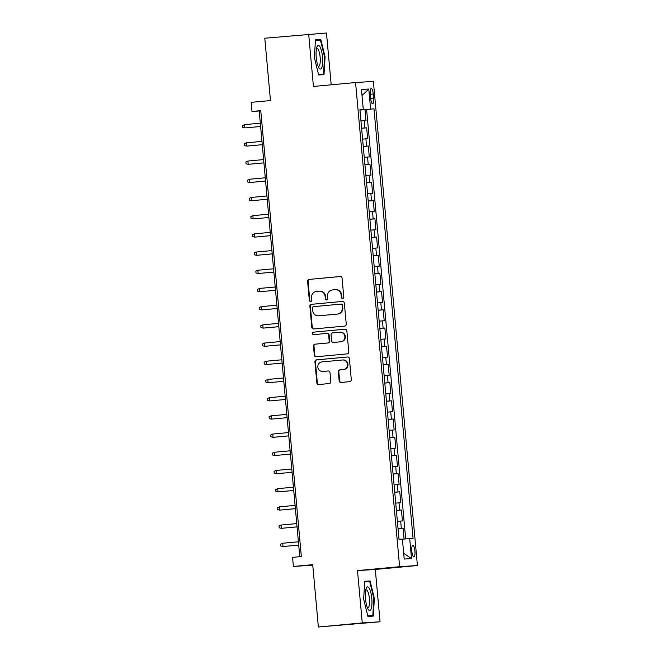 <?xml version="1.0" encoding="UTF-8"?>
<svg xmlns="http://www.w3.org/2000/svg" width="660" height="660" viewBox="0 0 660 660"><rect width="100%" height="100%" fill="white"/><g stroke="black" fill="none" stroke-linecap="round" stroke-linejoin="round"><path stroke-width="0.99" d="M342.697 298.485A1.254 1.213 -93.7 0 0 343.786 297.124L342.061 278.149A1.79 1.732 -93.7 0 0 340.172 276.515L309.161 279.403A1.79 1.732 -93.7 0 0 307.601 281.35L309.325 300.333A1.254 1.213 -93.7 0 0 310.646 301.471A1.254 1.213 -93.7 0 0 311.743 300.11L311.52 297.652A5.742 5.536 -93.7 0 1 316.511 291.423L319.093 291.184A5.742 5.536 -93.7 0 1 325.124 296.381L325.355 298.84A1.254 1.213 -93.7 0 0 326.675 299.978A1.254 1.213 -93.7 0 0 327.764 298.617L327.541 296.159A5.742 5.536 -93.7 0 1 332.533 289.93L335.115 289.69A5.742 5.536 -93.7 0 1 341.154 294.896L341.377 297.346A1.254 1.213 -93.7 0 0 342.697 298.485M414.901 551.051A5.849 1.543 84.7 0 0 412.822 545.325A5.849 1.543 84.7 0 0 411.823 551.248A5.849 1.543 84.7 0 0 413.902 556.974A5.849 1.543 84.7 0 0 414.901 551.051M339.158 380.837A1.79 1.732 -93.7 0 0 341.038 382.462L349.742 381.653A1.79 1.732 -93.7 0 0 351.301 379.706L349.387 358.627A1.79 1.732 -93.7 0 0 347.498 357.002L316.486 359.882A1.79 1.732 -93.7 0 0 314.927 361.828L316.841 382.915A1.79 1.732 -93.7 0 0 318.73 384.541L329.241 383.559A1.79 1.732 -93.7 0 0 330.8 381.612L329.975 372.595A1.79 1.732 -93.7 0 0 328.094 370.969L322.88 371.448A4.801 4.628 -93.7 0 1 317.831 367.034A4.801 4.628 -93.7 0 1 322.014 361.894L342.424 359.997A4.801 4.628 -93.7 0 1 347.474 364.411A4.801 4.628 -93.7 0 1 343.299 369.55L339.892 369.864A1.79 1.732 -93.7 0 0 338.332 371.811L339.158 380.837L339.636 380.803A1.79 1.732 -93.7 0 0 341.302 382.437M331.196 84.81L326.477 33L264.792 38.222L270.468 100.559L251.155 102.349L251.988 111.449L260.758 110.641L301.339 556.545L292.561 557.362L293.395 566.462L312.749 565.174M362.257 622.916L380.061 621.778L375.301 569.456L357.497 570.595L362.257 622.916L318.376 627L312.7 564.663L293.395 566.462M357.497 570.595L399.622 566.676L355.558 82.541L373.37 81.403L417.425 565.538L399.622 566.676M308.674 34.139L313.434 86.46L355.558 82.541M344.685 326.089A1.79 1.732 -93.7 0 0 346.244 324.142L344.33 303.064A1.79 1.732 -93.7 0 0 342.441 301.438L311.429 304.326A1.79 1.732 -93.7 0 0 309.87 306.273L311.784 327.352A1.79 1.732 -93.7 0 0 313.673 328.977L344.685 326.089M346.855 330.85L348.777 351.928A1.79 1.732 -93.7 0 1 347.218 353.875L316.198 356.755A1.79 1.732 -93.7 0 1 314.317 355.129L313.492 346.112A1.79 1.732 -93.7 0 1 315.051 344.165L327.632 342.994A1.79 1.732 -93.7 0 0 329.191 341.047L328.647 335.065A1.79 1.732 -93.7 0 0 326.766 333.432L313.665 334.653A1.254 1.213 -93.7 0 1 312.345 333.498A1.254 1.213 -93.7 0 1 313.442 332.153L344.974 329.216A1.79 1.732 -93.7 0 1 346.855 330.85M380.061 621.778L318.376 627M404.077 539.055L403.087 528.223L398.054 528.693M398.046 528.602L401.329 528.338L400.669 521.053L402.427 520.938L401.428 510.023L396.396 510.493M396.388 510.403L399.679 510.13L399.011 502.854L400.768 502.738L399.778 491.824L394.738 492.294M394.729 492.203L398.021 491.931L397.353 484.654L399.11 484.539L398.12 473.624L393.088 474.086M393.079 474.004L396.363 473.731L395.703 466.455L397.46 466.339L396.462 455.425L391.429 455.887M391.421 455.804L394.705 455.532L394.045 448.255L395.802 448.14L394.804 437.217L389.771 437.687M389.763 437.596L393.046 437.332L392.386 430.056L394.144 429.94L393.154 419.017L388.113 419.488M388.105 419.397L391.397 419.133L390.728 411.856L392.486 411.741L391.495 400.818L386.455 401.288M386.447 401.197L389.738 400.933L389.078 393.649L390.835 393.541L389.837 382.618L384.805 383.089M384.796 382.998L388.08 382.734L387.42 375.449L389.177 375.342L388.179 364.419L383.147 364.889M383.138 364.798L386.422 364.534L385.762 357.25L387.519 357.142L386.529 346.219L381.488 346.69M381.48 346.599L384.772 346.335L384.103 339.05L385.861 338.943L384.871 328.02L379.83 328.49M379.822 328.399L383.113 328.127L382.453 320.851L384.202 320.735L383.212 309.82L378.18 310.291M378.172 310.2L381.455 309.928L380.795 302.651L382.552 302.536L381.554 291.621L376.522 292.083M376.513 292L379.797 291.728L379.137 284.452L380.894 284.336L379.896 273.421L374.863 273.884M374.855 273.801L378.147 273.529L377.479 266.252L379.236 266.137L378.246 255.222L373.205 255.684M373.197 255.593L376.489 255.329L375.82 248.053L377.578 247.937L376.588 237.014L371.555 237.484M371.547 237.394L374.83 237.13L374.171 229.853L375.928 229.738L374.929 218.815L369.897 219.285M369.889 219.194L373.172 218.93L372.512 211.645L374.269 211.538L373.271 200.615L368.239 201.085M368.23 200.995L371.514 200.731L370.854 193.446L372.611 193.339L371.621 182.416L366.58 182.886M366.572 182.795L369.864 182.531L369.196 175.246L370.953 175.139L369.963 164.216L364.922 164.686M364.914 164.596L368.206 164.332L367.546 157.047L369.303 156.94L368.305 146.017L363.272 146.487M363.264 146.396L366.548 146.132L365.887 138.847L367.645 138.74L366.647 127.817L361.606 128.197M361.614 128.287L366.647 127.817M370.276 94.231L370.639 98.241A5.668 1.493 84.7 0 0 372.661 103.785A5.668 1.493 84.7 0 0 373.626 98.051L373.263 94.042A5.668 1.493 84.7 0 0 371.242 88.498A5.668 1.493 84.7 0 0 370.276 94.231M402.402 539.203L413.069 538.354L373.981 108.826L359.947 109.981M409.695 538.568L411.518 558.591L404.209 559.053L402.385 539.038L399.011 539.253L359.923 109.725L363.289 109.511L361.474 89.488L368.783 89.026L370.606 109.04M405.685 538.915L366.605 109.511L364.996 109.618L365.986 120.532L360.946 120.912M366.548 146.132L368.305 146.017M368.206 164.332L369.963 164.216M369.864 182.531L371.621 182.416M371.514 200.731L373.271 200.615M373.172 218.93L374.929 218.815M374.83 237.13L376.588 237.014M376.489 255.329L378.246 255.222M378.147 273.529L379.896 273.421M379.797 291.728L381.554 291.621M381.455 309.928L383.212 309.82M383.113 328.127L384.871 328.02M384.772 346.335L386.529 346.219M386.422 364.534L388.179 364.419M388.08 382.734L389.837 382.618M389.738 400.933L391.495 400.818M391.397 419.133L393.154 419.017M393.046 437.332L394.804 437.217M394.705 455.532L396.462 455.425M396.363 473.731L398.12 473.624M398.021 491.931L399.778 491.824M399.679 510.13L401.428 510.023M401.329 528.338L403.087 528.223M375.301 569.456L417.425 565.538M251.988 111.449L259.207 110.995L299.764 556.693M260.783 110.847L259.207 110.995M359.956 110.088L364.996 109.618M366.605 109.511L373.981 108.826M359.939 109.857L363.289 109.511M365.887 138.847L362.596 139.112M367.546 157.047L364.254 157.319M369.196 175.246L365.912 175.519M370.854 193.446L367.57 193.718M372.512 211.645L369.221 211.918M374.171 229.853L370.879 230.117M375.82 248.053L372.537 248.317M377.479 266.252L374.195 266.516M379.137 284.452L375.853 284.716M380.795 302.651L377.503 302.915M382.453 320.851L379.162 321.115M384.103 339.05L380.82 339.322M385.762 357.25L382.478 357.522M387.42 375.449L384.128 375.721M389.078 393.649L385.786 393.921M390.728 411.856L387.445 412.12M392.386 430.056L389.103 430.32M394.045 448.255L390.753 448.519M395.703 466.455L392.411 466.719M397.353 484.654L394.07 484.918M399.011 502.854L395.728 503.118M400.669 521.053L397.386 521.317M362.026 95.593L368.783 89.026M411.518 558.591L403.681 553.278M314.366 57.569L318.648 74.968L324.01 74.621L325.091 56.884L320.81 39.493L315.447 39.839L314.366 57.569M373.288 616.077L374.368 598.348L370.087 580.957L364.724 581.295L363.643 599.033L367.925 616.423L373.288 616.077M315.439 39.996L320.81 39.493M315.414 40.4L320.43 40.078L324.572 56.933L325.091 56.884M364.716 581.452L370.087 580.957M373.849 598.397L374.368 598.348M342.903 298.452A1.254 1.213 -93.7 0 1 341.855 297.322L341.632 294.863A5.742 5.536 -93.7 0 0 335.75 289.649L335.272 289.682M319.25 291.167L319.729 291.134A5.742 5.536 -93.7 0 1 325.611 296.356L325.834 298.807A1.254 1.213 -93.7 0 0 326.873 299.945M340.387 276.515L309.639 279.37A1.79 1.732 -93.7 0 0 308.08 281.317L309.812 300.3A1.254 1.213 -93.7 0 0 310.852 301.43M342.655 301.43L311.908 304.293A1.79 1.732 -93.7 0 0 310.349 306.24L312.271 327.319A1.79 1.732 -93.7 0 0 313.937 328.952M342.094 305.258A1.254 1.213 -93.7 0 0 340.774 304.12L313.549 306.652A1.254 1.213 -93.7 0 0 312.46 308.014L312.691 310.604A5.742 5.536 -93.7 0 0 318.73 315.81L337.334 314.077A5.742 5.536 -93.7 0 0 342.334 307.849L342.094 305.258L342.573 305.225A1.254 1.213 -93.7 0 0 341.253 304.087L340.84 304.111M318.574 315.818L319.052 315.785A5.742 5.536 -93.7 0 0 319.209 315.777L318.73 315.81M342.573 305.225L342.812 307.816A5.742 5.536 -93.7 0 1 337.821 314.045L319.209 315.777M326.857 333.432L327.245 333.407A1.79 1.732 -93.7 0 1 329.125 335.033L329.67 341.014A1.79 1.732 -93.7 0 1 328.111 342.961L315.538 344.132A1.79 1.732 -93.7 0 0 313.978 346.079L314.795 355.105A1.79 1.732 -93.7 0 0 316.47 356.73M345.188 329.216L313.921 332.12A1.254 1.213 -93.7 0 0 313.97 334.628M340.684 341.781A4.801 4.628 -93.7 0 0 344.866 336.641A4.801 4.628 -93.7 0 0 339.817 332.219L332.623 332.887A1.79 1.732 -93.7 0 0 331.056 334.834L331.6 340.824A1.79 1.732 -93.7 0 0 333.49 342.449L341.162 341.748A4.801 4.628 -93.7 0 0 345.345 336.608A4.801 4.628 -93.7 0 0 340.42 332.178L339.941 332.211M333.877 342.424A1.79 1.732 -93.7 0 0 333.968 342.416L333.49 342.449M341.162 341.748L333.968 342.416M342.557 359.98L343.035 359.956A4.801 4.628 -93.7 0 1 347.96 364.378A4.801 4.628 -93.7 0 1 343.777 369.517L340.378 369.839A1.79 1.732 -93.7 0 0 338.819 371.786L339.636 380.803M323.103 371.44A4.801 4.628 -93.7 0 0 323.359 371.423L322.88 371.448M328.309 370.961L323.359 371.423M347.713 356.994L316.965 359.857A1.79 1.732 -93.7 0 0 315.406 361.804L317.328 382.882A1.79 1.732 -93.7 0 0 318.995 384.516M360.748 118.8L360.145 112.2M245.759 127.858L260.609 126.481L245.759 127.858M244.596 124.641L244.893 127.916L242.74 127.388L242.575 125.573L244.596 124.641L260.312 123.181M322.509 57.065A11.88 3.135 84.7 0 0 316.932 46.984A11.88 3.135 84.7 0 0 316.247 57.461A11.88 3.135 84.7 0 0 318.871 67.815A11.88 3.135 84.7 0 0 322.509 57.065M318.095 66.215A8.992 2.376 84.7 0 0 318.615 66.363A8.992 2.376 84.7 0 0 320.149 57.263A8.992 2.376 84.7 0 0 316.948 48.452A8.992 2.376 84.7 0 0 316.47 48.7M324.572 56.933L323.524 74.11L318.516 74.431M318.549 74.58L323.524 74.11M369.286 588.373A11.88 3.135 84.7 0 0 366.209 588.439A11.88 3.135 84.7 0 0 365.516 598.785A11.88 3.135 84.7 0 0 368.024 609.064A11.88 3.135 84.7 0 0 368.148 609.279A11.88 3.135 84.7 0 0 371.918 604.263A11.88 3.135 84.7 0 0 369.286 588.373M367.373 607.67A8.992 2.376 84.7 0 0 367.892 607.827A8.992 2.376 84.7 0 0 369.55 601.004A8.992 2.376 84.7 0 0 367.537 591.038A8.992 2.376 84.7 0 0 366.226 589.916A8.992 2.376 84.7 0 0 365.739 590.164M367.826 616.036L372.801 615.574L367.793 615.895M364.691 581.856L369.707 581.534L373.849 598.389L372.801 615.574M362.406 136.999L361.804 130.399M247.417 146.066L262.267 144.68L247.417 146.066M246.254 142.84L246.551 146.116L244.39 145.588L244.225 143.773L246.254 142.84L261.971 141.38M364.064 155.199L363.462 148.599M263.926 162.855L248.209 164.315L246.048 163.787L245.883 161.972L247.904 161.04L248.209 164.315L263.926 162.88M247.904 161.04L263.629 159.58M365.722 173.398L365.12 166.798M265.576 181.054L249.859 182.515L247.706 181.987L247.541 180.172L249.562 179.239L249.859 182.515L265.584 181.079M249.562 179.239L265.279 177.779M367.373 191.606L366.778 184.998M267.234 199.254L251.518 200.722L249.364 200.194L249.2 198.371L251.221 197.439L251.518 200.722L267.234 199.279M251.221 197.439L266.937 195.979M369.031 209.806L368.428 203.197M254.042 218.864L268.892 217.478L254.042 218.864M252.879 215.647L253.176 218.922L251.023 218.394L250.849 216.571L252.879 215.647L268.595 214.178M370.689 228.005L370.087 221.397M270.55 235.653L254.834 237.121L252.673 236.593L252.508 234.77L254.529 233.846L254.834 237.121L270.55 235.686M254.529 233.846L270.253 232.378M372.347 246.205L371.745 239.605M272.209 253.861L256.484 255.321L254.331 254.793L254.166 252.97L256.187 252.046L256.484 255.321L272.209 253.886M256.187 252.046L271.903 250.577M373.997 264.404L373.403 257.804M273.859 272.06L258.142 273.521L255.989 272.992L255.824 271.169L257.846 270.245L258.142 273.521L273.867 272.085M257.846 270.245L273.562 268.785M375.655 282.604L375.053 276.004M260.667 291.662L275.517 290.284L260.667 291.662M259.504 288.445L259.801 291.72L257.647 291.192L257.483 289.369L259.504 288.445L275.22 286.984M377.314 300.803L376.712 294.203M262.325 309.862L277.175 308.484L262.325 309.862M261.162 306.644L261.459 309.92L259.298 309.391L259.132 307.576L261.162 306.644L276.878 305.184M378.972 319.003L378.37 312.403M278.834 326.659L263.109 328.119L260.956 327.591L260.791 325.776L262.812 324.844L263.109 328.119L278.834 326.683M262.812 324.844L278.528 323.383M380.63 337.202L380.028 330.602M280.483 344.858L264.767 346.318L262.614 345.79L262.449 343.975L264.47 343.043L264.767 346.318L280.492 344.883M264.47 343.043L280.186 341.583M382.28 355.402L381.678 348.802M282.142 363.058L266.425 364.518L264.272 363.99L264.107 362.175L266.128 361.243L266.425 364.518L282.142 363.082M266.128 361.243L281.845 359.783M383.938 373.609L383.336 367.001M268.95 382.668L283.8 381.282L268.95 382.668M267.787 379.442L268.084 382.726L265.922 382.198L265.757 380.374L267.787 379.442L283.503 377.982M385.597 391.809L384.995 385.201M270.608 400.867L285.458 399.481L270.608 400.867M269.437 397.65L269.742 400.925L267.58 400.397L267.415 398.574L269.437 397.65L285.161 396.182M387.255 410.008L386.653 403.4M287.108 417.656L271.392 419.125L269.239 418.597L269.074 416.773L271.095 415.849L271.392 419.125L287.116 417.681M271.095 415.849L286.811 414.381M388.905 428.208L388.311 421.6M288.766 435.864L273.05 437.324L270.897 436.796L270.732 434.973L272.753 434.049L273.05 437.324L288.766 435.889M272.753 434.049L288.469 432.581M390.563 446.407L389.961 439.808M275.575 455.466L290.425 454.088L275.575 455.466M274.411 452.248L274.709 455.524L272.555 454.996L272.382 453.172L274.411 452.248L290.128 450.788M392.221 464.607L391.619 458.007M277.233 473.665L292.083 472.288L277.233 473.665M276.061 470.448L276.367 473.723L274.205 473.195L274.04 471.372L276.061 470.448L291.786 468.988M393.88 482.806L393.277 476.207M293.741 490.462L278.017 491.923L275.863 491.395L275.698 489.571L277.72 488.647L278.017 491.923L293.741 490.487M277.72 488.647L293.436 487.187M395.53 501.006L394.936 494.406M295.391 508.662L279.675 510.122L277.522 509.594L277.357 507.779L279.378 506.847L279.675 510.122L295.399 508.687M279.378 506.847L295.094 505.387M397.188 519.206L396.586 512.606M297.049 526.861L281.333 528.322L279.18 527.794L279.015 525.979L281.036 525.046L281.333 528.322L297.049 526.886M281.036 525.046L296.752 523.586M398.846 537.405L398.244 530.805M283.858 546.472L298.708 545.086L283.858 546.472M282.695 543.246L282.991 546.521L280.83 545.993L280.665 544.178L282.695 543.246L298.411 541.786M364.889 127.924L364.229 120.648M370.285 94.322L373.263 94.042M370.648 98.323L373.626 98.051M341.632 294.863L341.154 294.896M325.834 298.807L325.355 298.84M325.611 296.356L325.124 296.381M309.812 300.3L309.325 300.333M308.08 281.317L307.601 281.35M309.639 279.37L309.161 279.403M341.855 297.322L341.377 297.346M312.271 327.319L311.784 327.352M310.349 306.24L309.87 306.273M311.908 304.293L311.429 304.326M337.821 314.045L337.334 314.077M342.812 307.816L342.334 307.849M314.795 355.105L314.317 355.129M313.978 346.079L313.492 346.112M315.538 344.132L315.051 344.165M328.111 342.961L327.632 342.994M329.67 341.014L329.191 341.047M329.125 335.033L328.647 335.065M313.921 332.12L313.442 332.153M338.819 371.786L338.332 371.811M340.378 369.839L339.892 369.864M343.777 369.517L343.299 369.55M317.328 382.882L316.841 382.915M315.406 361.804L314.927 361.828M316.965 359.857L316.486 359.882M341.286 304.087L340.808 304.111M327.294 333.399L326.807 333.432M333.927 342.424L333.44 342.449M323.235 371.432L322.748 371.464"/></g></svg>
